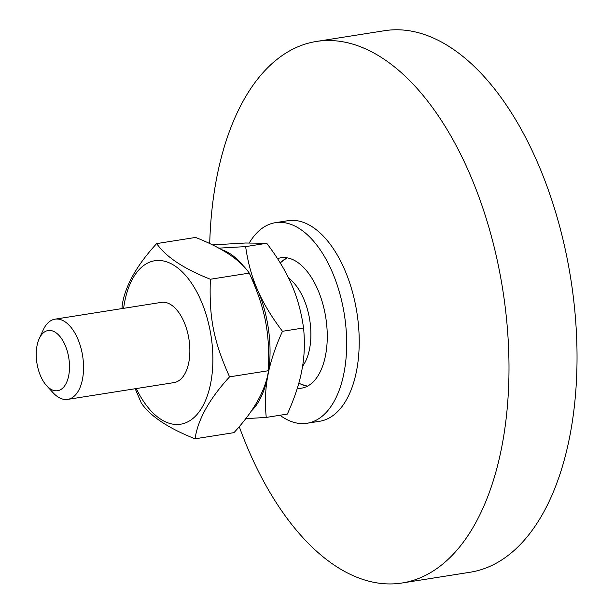 <?xml version="1.0" encoding="UTF-8"?>
<svg xmlns="http://www.w3.org/2000/svg" width="614" height="614" viewBox="0 0 614 614"><rect width="100%" height="100%" fill="white"/><g stroke="black" fill="none" stroke-linecap="round" stroke-linejoin="round"><path stroke-width="0.92" d="M209.712 243.628A274.136 145.265 81 0 1 316.486 41.445L384.525 30.7A274.136 145.265 81 0 1 574.973 312.449A274.136 145.265 81 0 1 470.071 572.248L402.032 583.001A274.136 145.265 81 0 1 239.23 426.615M316.486 41.445A274.136 145.265 81 0 1 506.934 323.202A274.136 145.265 81 0 1 402.032 583.001M249.299 242.914A101.533 53.802 81 0 1 275.379 222.682L287.92 220.702A101.533 53.802 81 0 1 358.453 325.052A101.533 53.802 81 0 1 319.602 421.281L307.061 423.261A101.533 53.802 81 0 1 279.969 415.248M275.379 222.682A101.533 53.802 81 0 1 345.912 327.039A101.533 53.802 81 0 1 307.061 423.261M307.322 386.237A65.997 34.975 81 0 1 304.483 385.569A65.997 34.975 81 0 1 300.43 383.927M277.536 258.647A65.997 34.975 81 0 1 280.92 257.78A65.997 34.975 81 0 1 326.771 325.612A65.997 34.975 81 0 1 301.52 388.155A65.997 34.975 81 0 1 297.291 388.34M281.189 262.147A65.997 34.975 81 0 1 284.543 259.331A65.997 34.975 81 0 1 287.037 257.819M302.572 366.274A50.256 26.632 -99 0 0 309.648 348.476A50.256 26.632 -99 0 0 291.635 280.698A50.256 26.632 -99 0 0 288.718 278.303M46.618 385.684L53.042 392.691A40.616 21.521 -99 0 0 67.709 399.392A40.616 21.521 -99 0 0 82.545 378.892A40.616 21.521 -99 0 0 77.164 337.462A40.616 21.521 -99 0 0 55.037 319.165A40.616 21.521 -99 0 0 43.149 330.056L39.196 338.705A30.462 16.141 81 0 1 60.172 336.779A30.462 16.141 81 0 1 68.753 375.331A30.462 16.141 81 0 1 46.618 385.684A30.462 16.141 81 0 1 36.993 345.905A30.462 16.141 81 0 1 39.196 338.705M251.011 411.349A86.198 45.682 -99 0 0 267.52 377.341C265.279 390.02 264.857 403.375 266.253 417.42L287.344 414.082C294.267 398.732 299.003 384.694 301.543 371.969L302.28 368.039C304.521 355.36 304.943 342.006 303.554 327.968C301.428 312.856 297.729 299.049 292.448 286.538L290.767 282.67C285.188 270.206 277.175 257.074 266.729 243.282L245.47 243.006L212.398 244.917M266.253 417.42L245.661 418.664M282.455 331.299C275.532 346.649 270.805 360.687 268.264 373.412A86.198 45.682 -99 0 0 258.425 291.911C264.005 304.375 272.017 317.499 282.455 331.299L303.554 327.968M218.668 248.148L245.638 246.613C247.764 261.717 251.464 275.532 256.744 288.043A86.198 45.682 -99 0 0 251.233 277.367M244.265 267.075A86.198 45.682 -99 0 0 221.124 249.499M245.638 246.613L266.729 243.282M258.425 291.911L256.744 288.043M267.52 377.341L268.264 373.412M195.06 438.795L233.988 432.647C254.188 410.628 265.693 389.974 268.495 370.702C269.861 332.005 265.34 309.049 249.299 273.1C240.097 259.837 222.199 247.949 195.597 237.441L156.67 243.589C165.872 256.852 183.77 268.74 210.372 279.247C209.013 317.945 213.526 340.908 229.567 376.85C209.366 398.877 197.862 419.523 195.06 438.795C168.459 428.28 150.553 416.399 141.35 403.137L135.195 388.731M122.025 308.581L122.155 305.534C124.957 286.262 136.462 265.609 156.67 243.589M136.285 388.562A82.744 43.847 -99 0 0 181.89 423.975A82.744 43.847 -99 0 0 212.283 372.092A82.744 43.847 -99 0 0 176.364 266.921A82.744 43.847 -99 0 0 123.614 308.328M173.885 382.622A40.616 21.521 -99 0 0 189.826 348.345A40.616 21.521 -99 0 0 171.291 304.943A40.616 21.521 -99 0 0 161.213 302.387M229.567 376.85L268.495 370.702M210.372 279.247L249.299 273.1M287.222 257.849A70.817 70.817 0 0 0 280.23 262.922M161.49 302.349L55.037 319.165M174.161 382.576L67.709 399.392M298.795 383.289A70.817 70.817 0 0 0 307.484 386.152"/></g></svg>
